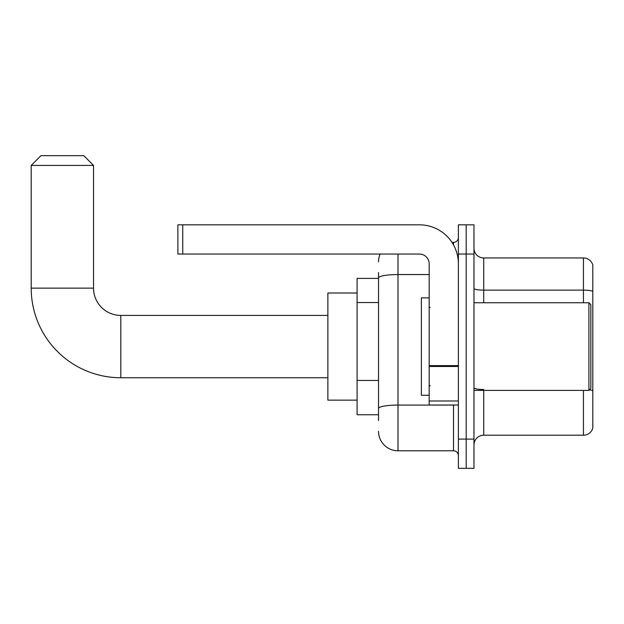 <?xml version="1.0" encoding="UTF-8"?>
<svg xmlns="http://www.w3.org/2000/svg" width="624" height="624" viewBox="0 0 624 624"><rect width="100%" height="100%" fill="white"/><g stroke="black" fill="none" stroke-linecap="round" stroke-linejoin="round"><path stroke-width="0.94" d="M378.526 420.599L378.526 277.937L378.526 278.398L357.092 278.398L357.092 414.757L378.526 414.757M458.39 439.109L458.39 468.328L466.183 468.328L466.183 439.109L466.183 468.328L473.975 468.328L473.975 439.109L466.183 439.109L466.183 254.046L466.183 439.109L458.39 439.109L458.39 254.046L466.183 254.046L466.183 224.827L466.183 254.046L473.975 254.046L473.975 439.109M473.975 254.046L473.975 224.827L458.39 224.827L458.39 254.046M398.003 254.046L398.003 450.793L453.523 450.793L453.523 405.015M451.971 242.362L453.523 242.362A4.867 4.867 0 0 0 458.39 237.487M378.526 411.832L378.526 408.447A19.477 3.385 180 0 1 398.003 405.07L453.523 405.07A4.867 0.842 0 0 0 455.208 405.015M429.172 274.552L398.003 274.552A19.477 3.385 180 0 0 378.526 277.937L378.526 272.555M458.39 455.66A4.867 4.867 0 0 0 453.523 450.793M378.526 261.838A19.477 19.477 0 0 1 380.149 254.046M398.003 450.793A19.477 19.477 0 0 1 378.526 431.317M473.975 444.951A9.742 9.742 0 0 1 483.717 435.209L583.448 435.209L583.448 390.406M592.8 264.958A9.742 9.742 0 0 0 583.448 257.946A9.742 9.742 0 0 1 592.8 264.958L592.8 428.197A9.742 9.742 0 0 1 583.448 435.209M592.8 291.353A9.742 1.693 180 0 0 583.448 290.137L583.448 257.946L483.717 257.946A9.742 9.742 0 0 1 473.975 248.204A9.742 9.742 0 0 0 483.717 257.946L483.717 302.749M592.8 291.494L592.8 390.702A9.742 1.693 180 0 0 589.462 389.844M327.873 377.746L120.806 377.746A89.606 89.606 0 0 1 31.2 288.14L31.2 165.415L40.942 155.672L83.795 155.672L93.538 165.415L31.2 165.415M120.806 377.746L120.806 315.409A27.269 27.269 0 0 1 93.538 288.14L93.538 165.415M357.092 293.007L327.873 293.007L327.873 400.148L357.092 400.148M458.39 405.015L429.172 405.015L429.172 365.633L458.39 365.633M458.39 263.788A38.961 38.961 0 0 0 419.429 224.827L182.754 224.827L182.754 254.046L419.429 254.046A9.742 9.742 0 0 1 429.172 263.788L429.172 365.633M182.754 254.046L177.879 254.046L177.879 224.827L182.754 224.827M588.908 302.749L590.85 304.691L590.85 388.456L588.908 390.406L588.908 302.749L473.975 302.749M429.172 297.874L421.379 297.874L421.379 395.273L429.172 395.273M378.526 302.546L357.092 302.546M378.526 380.461L357.092 380.461M453.523 244.928L453.523 242.362M483.717 390.406L483.717 435.209M583.448 302.749L583.448 290.137L483.717 290.137A9.742 1.693 0 0 1 473.975 288.444M483.717 389.485A9.742 1.693 -0 0 1 473.975 387.793M31.2 288.14L93.538 288.14M458.39 366.475L429.172 366.475M429.172 400.99L458.39 400.99M327.873 315.409L120.806 315.409M473.975 390.406L588.908 390.406M430.147 307.616L429.172 306.641M430.147 385.538L429.172 386.513"/></g></svg>
